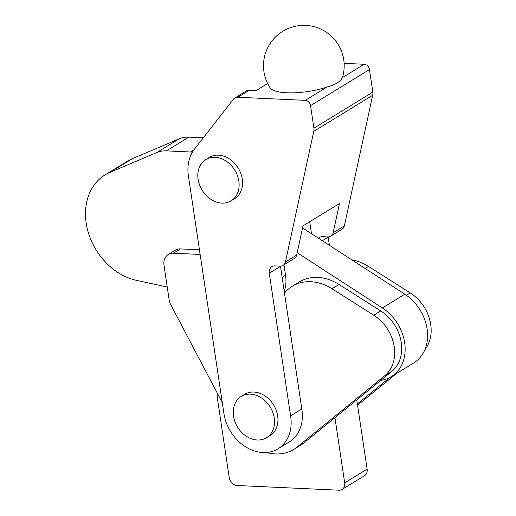 <?xml version="1.0" encoding="UTF-8"?>
<svg xmlns="http://www.w3.org/2000/svg" width="516" height="516" viewBox="0 0 516 516"><rect width="100%" height="100%" fill="white"/><g stroke="black" fill="none" stroke-linecap="round" stroke-linejoin="round"><path stroke-width="0.77" d="M334.929 417.683L344.675 482.873A8.069 6.386 58.5 0 1 343.488 488.181A8.069 6.386 58.5 0 1 342.095 489.439A8.069 6.386 58.5 0 1 339.025 490.2L237.16 485.511A8.069 6.386 58.5 0 1 232.026 483.053A8.069 6.386 58.5 0 1 229.227 477.558L217.81 401.145A68.596 54.277 58.5 0 1 217.03 392.637M342.095 489.439L364.541 475.694A8.069 6.386 -121.5 0 0 365.934 474.436A8.069 6.386 -121.5 0 0 367.115 469.121L356.775 399.906M424.849 349.751A37.662 29.799 -121.5 0 0 430.499 323.177A37.662 29.799 -121.5 0 0 410.246 292.895L368.482 266.43A48.42 38.313 -121.5 0 0 351.848 259.864M284.49 293.107A48.42 38.313 58.5 0 1 292.295 286.257A48.42 38.313 58.5 0 1 332.007 288.773L373.771 315.231A37.662 29.799 58.5 0 1 384.801 375.687L297.119 447.043A48.42 38.313 58.5 0 1 293.81 449.391A48.42 38.313 58.5 0 1 266.52 452.493M292.295 286.257L299.312 281.962A48.42 38.313 58.5 0 1 339.025 284.477L380.789 310.935A37.662 29.799 58.5 0 1 391.818 371.391L304.137 442.747A48.42 38.313 58.5 0 1 300.822 445.095L293.81 449.391M222.286 402.628L169.532 302.357L164.017 265.424A13.448 10.643 58.5 0 1 168.306 254.478A13.448 10.643 58.5 0 1 173.428 253.214L200.144 254.44M168.306 254.478L175.324 250.183A13.448 10.643 58.5 0 1 180.445 248.918L199.447 249.789M357.562 405.195L396.54 373.474M389.857 377.506L357.375 403.938M313.76 131.361L285.438 261.98A8.069 6.386 58.5 0 1 283.419 265.101A8.069 6.386 58.5 0 1 283.013 265.379A8.069 6.386 58.5 0 1 279.936 266.14L274.918 265.908A8.069 6.386 -121.5 0 0 271.842 266.669A8.069 6.386 -121.5 0 0 270.449 267.927A8.069 6.386 -121.5 0 0 269.268 273.235L290.585 415.87A39.687 31.399 58.5 0 1 278.021 448.817A39.687 31.399 58.5 0 1 262.908 452.545A39.687 31.399 58.5 0 1 223.809 412.8L188.405 175.917A40.351 31.928 58.5 0 1 188.817 161.366A40.351 31.928 58.5 0 1 194.377 149.285L233.432 99.233A8.069 6.386 58.5 0 1 234.799 98.008A8.069 6.386 58.5 0 1 235.38 97.705A8.069 6.386 58.5 0 1 237.876 97.253L305.253 100.356A5.379 4.257 58.5 0 1 308.678 101.994A5.379 4.257 58.5 0 1 310.542 105.657L313.909 128.187A8.069 6.386 58.5 0 1 313.999 129.819A8.069 6.386 58.5 0 1 313.76 131.361L372.681 95.266A8.069 6.386 -121.5 0 0 372.913 93.731A8.069 6.386 -121.5 0 0 372.829 92.1L369.462 69.563A5.379 4.257 -121.5 0 0 367.598 65.9A5.379 4.257 -121.5 0 0 364.173 64.261L344.12 63.339M267.63 83.521L255.93 90.693L249.099 90.377A8.069 6.386 -121.5 0 0 246.603 90.829A8.069 6.386 -121.5 0 0 246.022 91.139L234.799 98.008M283.013 265.379L294.23 258.503A8.069 6.386 -121.5 0 0 294.642 258.226A8.069 6.386 -121.5 0 0 296.661 255.104L303.002 225.866L339.476 203.523L333.136 232.768A8.069 6.386 58.5 0 1 331.111 235.883A8.069 6.386 58.5 0 1 330.704 236.16A8.069 6.386 58.5 0 1 327.634 236.921L322.616 236.689A8.069 6.386 -121.5 0 0 319.539 237.45A8.069 6.386 -121.5 0 0 318.527 238.263M278.021 448.817L289.244 441.941A39.687 31.399 -121.5 0 0 301.808 409.001L280.491 266.359A8.069 6.386 58.5 0 1 280.459 266.14M330.704 236.16L341.927 229.291A8.069 6.386 -121.5 0 0 342.334 229.014A8.069 6.386 -121.5 0 0 344.359 225.892L372.681 95.266M329.408 245.319L328.189 237.147A8.069 6.386 58.5 0 1 328.157 236.921M274.248 418.005A24.213 19.157 -121.5 0 0 250.447 394.14A24.213 19.157 -121.5 0 0 241.23 396.423A24.213 19.157 -121.5 0 0 233.503 416.128A24.213 19.157 -121.5 0 0 257.297 439.993A24.213 19.157 -121.5 0 0 266.52 437.71A24.213 19.157 -121.5 0 0 274.248 418.005M241.23 396.423L244.649 394.327A24.213 19.157 58.5 0 1 253.866 392.05A24.213 19.157 58.5 0 1 276.215 410.297A24.213 19.157 58.5 0 1 269.939 435.62L266.52 437.71M238.844 181.129A24.213 19.157 -121.5 0 0 215.043 157.264A24.213 19.157 -121.5 0 0 205.826 159.541A24.213 19.157 -121.5 0 0 198.099 179.252A24.213 19.157 -121.5 0 0 221.899 203.111A24.213 19.157 -121.5 0 0 231.116 200.834A24.213 19.157 -121.5 0 0 238.844 181.129M205.826 159.541L209.244 157.451A24.213 19.157 58.5 0 1 218.468 155.168A24.213 19.157 58.5 0 1 240.817 173.421A24.213 19.157 58.5 0 1 234.535 198.737L231.116 200.834M333.136 232.768L344.359 225.892M285.438 261.98L296.661 255.104M342.592 76.968A36.984 10.688 171.5 0 1 342.334 77.639C340.418 81.676 335.342 84.785 327.092 86.972A36.984 10.688 171.5 0 1 270.074 87.804A40.351 40.351 0 0 1 297.874 25.8A40.351 40.351 0 0 1 342.579 77.007M290.585 415.87L301.808 409.001M302.802 226.795L303.015 228.207M311.49 233.703L309.703 221.757M284.213 291.256A34.972 27.671 -121.5 0 0 285.541 275.254L283.981 264.785M203.336 137.798L188.85 137.133A32.282 25.542 -121.5 0 0 183.877 137.437A32.282 25.542 -121.5 0 0 179.239 138.791L132.438 158.625A59.185 46.827 -121.5 0 0 127.516 161.153L105.077 174.898A59.185 46.827 -121.5 0 0 88.294 232.503A59.185 46.827 -121.5 0 0 136.553 280.375L167.242 287.019M179.239 138.791L156.793 152.536A32.282 25.542 58.5 0 1 161.431 151.182A32.282 25.542 58.5 0 1 166.404 150.878L190.688 152.001A18.834 14.9 58.5 0 1 192.404 152.181M297.177 252.724L382.382 307.955A41.699 32.992 58.5 0 1 404.776 343.559A41.699 32.992 58.5 0 1 391.347 376.654L413.793 362.903A41.699 32.992 -121.5 0 0 427.222 329.808A41.699 32.992 -121.5 0 0 404.828 294.21L302.557 227.911M391.347 376.654A41.699 32.992 58.5 0 1 380.802 380.357M156.793 152.536L109.992 172.37A59.185 46.827 -121.5 0 0 105.077 174.898M344.675 482.873L367.115 469.121M365.141 268.481L368.482 266.43M339.025 284.477L332.007 288.773M380.789 310.935L373.771 315.231M391.818 371.391L384.801 375.687M304.137 442.747L297.119 447.043M180.445 248.918L173.428 253.214M406.376 295.262L410.246 292.895M237.876 97.253L249.099 90.377M269.268 273.235L280.491 266.359M310.542 105.657L369.462 69.563M322.332 240.733L328.189 237.147M313.909 128.187L372.829 92.1M342.334 77.639L364.173 64.261M305.253 100.356L327.092 86.972M282.136 277.344L285.541 275.254M382.382 307.955L404.828 294.21M193.745 150.124L190.688 152.001M166.404 150.878L188.85 137.133M132.438 158.625L109.992 172.37"/></g></svg>
